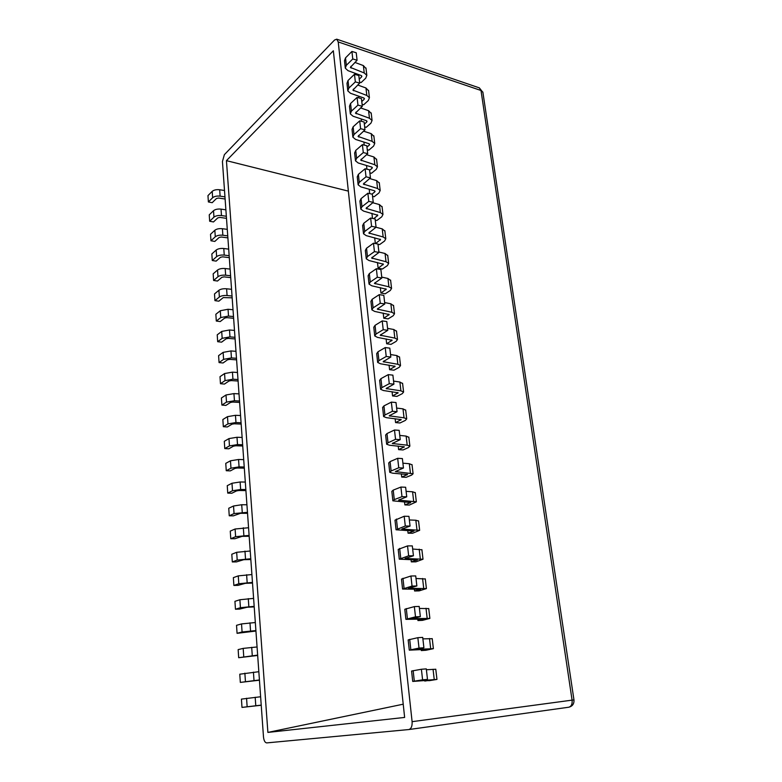 <?xml version="1.0" encoding="UTF-8"?>
<svg xmlns="http://www.w3.org/2000/svg" width="782" height="782" viewBox="0 0 782 782"><rect width="100%" height="100%" fill="white"/><g stroke="black" fill="none" stroke-linecap="round" stroke-linejoin="round"><path stroke-width="1.17" d="M482.914 92.403L479.337 87.867L480.998 90.487L338.225 41.935L412.104 721.669L572.082 700.134C572.453 704.113 571.339 706.478 568.719 707.231L408.937 729.528M338.225 41.935L336.739 39.178L334.52 40.048L224.375 154.67L222.44 161.522L263.495 737.015C263.925 740.72 265.01 742.685 266.75 742.9L408.849 729.547C411.254 728.765 412.349 726.146 412.104 721.669M267.894 732.411L404.636 717.436L333.347 50.771L226.438 160.652L267.894 732.411L403.219 704.191M424.773 681.054L431.068 680.076L412.73 681.435L422.593 679.822L427.49 679.402L418.722 680.77L436.962 679.411L429.416 680.653L424.724 680.565M421.332 650.565L427.549 649.343L409.289 650.145L419.025 648.073L423.893 647.76L415.232 649.471L433.384 648.669L425.946 650.272L421.332 650.565L421.224 649.656M417.94 620.556L424.079 619.08L405.907 619.344L415.506 616.832L420.354 616.617L411.801 618.67L429.875 618.406L422.524 620.351L417.94 620.556L417.793 619.217M414.597 590.987L420.667 589.286L402.574 589.032L412.046 586.08L416.865 585.962L408.419 588.338L426.415 588.592L419.162 590.879L414.597 590.987L414.401 589.257M411.312 561.867L417.305 559.941L399.289 559.179L408.644 555.807L413.434 555.787L405.096 558.475L423.003 559.238L415.848 561.847L411.312 561.867L411.068 559.746M408.067 533.187L413.991 531.027L396.054 529.776L405.291 526.012L410.051 526.071L401.811 529.072L419.651 530.323L412.583 533.246L408.067 533.187L407.784 530.685M404.871 504.918L410.726 502.552L392.867 500.822L394.275 499.63L401.987 496.668L406.728 496.814L398.585 500.118L416.337 501.839L409.367 505.064L404.871 504.918L404.548 502.054M401.723 477.079L407.51 474.508L392.564 473.178L389.739 472.308L391.117 470.989L398.742 467.773L403.453 468.007L395.409 471.595L413.082 473.775L411.645 475.085L406.19 477.303L401.723 477.079L401.362 473.853M398.625 449.64L404.343 446.864L389.475 445.222L386.65 444.225L388.009 442.778L395.545 439.318L400.228 439.64L392.271 443.502L407.187 445.183L409.876 446.131L408.458 447.558L403.072 449.943L398.625 449.64L398.224 446.072M395.575 422.593L401.225 419.631L386.425 417.666L383.61 416.552L384.94 414.988L392.388 411.293L397.051 411.684L389.192 415.829L404.03 417.823L406.708 418.878L405.32 420.423L399.993 422.974L395.575 422.593L395.135 418.693M392.564 395.936L398.146 392.789L383.424 390.521L380.609 389.289L381.919 387.618L389.28 383.679L393.913 384.158L386.152 388.556L400.922 390.853L403.59 392.036L402.222 393.688L396.953 396.396L392.564 395.936L392.085 391.714M389.592 369.671L395.115 366.328L380.463 363.767L377.657 362.418L378.938 360.639L386.22 356.484L390.834 357.032L383.151 361.685L397.852 364.285L400.521 365.565L399.182 367.335L393.962 370.189L389.592 369.671L389.074 365.126M386.66 343.767L392.124 340.248L377.54 337.404L374.744 335.947L376.005 334.051L383.209 329.681L387.794 330.307L380.199 335.204L394.832 338.088L397.491 339.486L396.171 341.353L391.02 344.354L386.66 343.767L386.122 338.919M383.776 318.225L389.182 314.54L374.666 311.422L371.87 309.848L373.112 307.854L380.238 303.269L384.793 303.963L377.295 309.105L391.85 312.272L394.499 313.768L393.209 315.742L388.107 318.89L383.776 318.225L383.2 313.093M380.932 293.045L386.269 289.193L371.831 285.801L369.045 284.13L370.267 282.028L377.315 277.248L381.841 278.011L374.422 283.377L388.908 286.818L391.557 288.411L390.286 290.493L385.243 293.778L380.932 293.045L380.326 287.62M378.126 268.216L383.405 264.199L369.036 260.543L366.259 258.774L367.452 256.574L374.431 251.599L378.938 252.43L371.597 258.011L386.015 261.726L388.654 263.417L387.403 265.587L382.408 269.008L378.126 268.216L377.481 262.517M375.555 243.583L380.58 239.556L366.279 235.646L363.513 233.769L364.686 231.482L371.587 226.311L376.064 227.21L368.811 233.016L383.16 236.975L385.79 238.764L384.568 241.032L379.622 244.58L378.009 244.258M375.34 243.544L374.686 237.757M373.816 218.677L377.794 215.245L363.562 211.091L360.805 209.126L361.958 206.741L368.781 201.385L373.239 202.343L366.064 208.364L380.345 212.567L382.975 214.444L381.763 216.81L376.875 220.485L375.262 220.143M372.496 218.413L371.929 213.339M371.988 194.131L374.715 191.971L375.047 191.277L374.295 190.71L360.883 186.878L358.127 184.816L359.261 182.343L366.015 176.81L370.453 177.827L363.356 184.053L377.559 188.501L380.189 190.466L378.996 192.919L374.158 196.722L372.555 196.35M369.7 193.623L369.212 189.254M369.603 170.339L372.007 168.345L372.34 167.631L371.587 167.035L358.244 162.998L355.497 160.848L356.612 158.287L363.288 152.578L367.706 153.663L360.678 160.075L374.822 164.767L377.442 166.82L376.269 169.352L371.479 173.272L369.886 172.881M366.944 169.195L366.523 165.51M366.953 147.094L369.348 145.041L369.671 144.299L368.918 143.683L355.634 139.45L352.897 137.202L353.992 134.563L360.6 128.688L364.989 129.822L358.048 136.43L372.124 141.346L374.734 143.477L373.581 146.107L368.84 150.144L367.257 149.724M364.217 145.1L363.874 142.08M364.344 124.152L366.709 122.051L367.032 121.288L366.279 120.653L353.063 116.215L350.326 113.889L351.411 111.161L357.951 105.12L362.32 106.313L355.448 113.107L369.456 118.248L372.056 120.467L370.932 123.165L366.24 127.31L364.656 126.88M361.528 121.337L361.264 118.962M361.773 101.523L364.119 99.363L364.432 98.571L363.679 97.916L350.522 93.293L347.804 90.878L348.86 88.083L355.341 81.885L359.681 83.127L352.877 90.106L366.826 95.453L369.417 97.75L368.312 100.526L363.659 104.788L362.095 104.338M358.889 97.906L358.713 96.176M359.231 79.197L361.548 76.978L361.861 76.167L361.118 75.492L348.019 70.673L345.302 68.19L346.348 65.307L352.76 58.963L357.081 60.253L350.346 67.408L364.226 72.961L366.817 75.336L365.732 78.19L361.128 82.56L359.564 82.09M356.269 74.789L356.436 73.772M261.227 705.247L241.99 707.407L261.217 705.12M241.99 707.407L241.433 699.108L260.621 696.762M257.669 655.463L238.686 657.711L257.649 655.111M238.686 657.711L238.148 649.617L243.182 648.386L257.063 646.968M254.209 606.91L247.034 607.243L239.644 609.09L235.46 609.237L240.426 607.702L254.17 606.343M235.46 609.237L234.932 601.338L239.888 599.745L253.603 598.396M250.827 559.531L243.73 559.697L236.457 561.906L232.313 561.945L237.2 560.068L250.778 558.759M232.313 561.945L231.804 554.233L236.672 552.297L250.22 551.007M247.532 513.295L240.504 513.295L233.349 515.856L229.243 515.778L234.053 513.569L247.464 512.327M229.243 515.778L228.745 508.251L233.535 505.993L241.716 504.742L246.926 504.761M244.307 468.154L237.357 468.007L235.05 468.379L230.309 470.891L226.252 470.715L230.973 468.193L239.067 466.893L244.228 467.01M226.252 470.715L225.763 463.364L230.475 460.793L238.549 459.493L243.701 459.62M241.169 424.079L234.287 423.785L232 424.167L227.347 426.972L223.329 426.698L227.973 423.883L235.969 422.534L241.071 422.759M223.329 426.698L222.85 419.523L227.484 416.659L235.46 415.301L240.563 415.535M238.099 381.02L231.286 380.59L229.028 380.99L224.444 384.079L220.465 383.708L225.04 380.609L232.938 379.211L237.992 379.534M220.465 383.708L220.006 376.689L224.561 373.552L232.44 372.144L237.484 372.486M235.099 338.948L228.354 338.391L226.125 338.802L221.609 342.154L217.679 341.695L222.166 338.332L229.976 336.886L234.981 337.306M217.679 341.695L217.22 334.843L221.707 331.431L229.488 329.984L234.483 330.415M232.166 297.834L223.29 297.571L218.843 301.187L214.942 300.64L219.371 297.013C221.169 295.801 223.74 295.303 227.083 295.528L232.029 296.036M214.942 300.64L214.503 293.944L218.911 290.269C220.71 289.047 223.271 288.548 226.604 288.783L231.55 289.311M229.292 257.64L222.684 256.838L220.514 257.268L216.135 261.129L212.274 260.504L216.634 256.633C218.403 255.343 220.944 254.824 224.248 255.098L229.155 255.704M212.274 260.504L211.844 253.945L216.184 250.045C217.953 248.735 220.485 248.226 223.789 248.5L228.686 249.126M226.487 218.344L219.947 217.416L217.797 217.865L213.496 221.951L209.664 221.247L213.955 217.142C215.705 215.783 218.207 215.255 221.482 215.578L226.34 216.262M209.664 221.247L209.244 214.845L213.515 210.7C215.265 209.322 217.767 208.794 221.032 209.126L225.881 209.83M225.108 199.019L218.598 198.042L216.467 198.491L212.186 202.694L208.383 201.952L212.636 197.729C214.376 196.331 216.868 195.803 220.123 196.145L224.962 196.878M208.383 201.952L207.963 195.608L212.205 191.355C213.936 189.948 216.428 189.41 219.683 189.762L224.502 190.505M227.885 237.884L221.306 237.014L219.146 237.454L214.806 241.433L210.964 240.768L215.285 236.78C217.044 235.45 219.566 234.932 222.86 235.226L227.738 235.871M210.964 240.768L210.534 234.287L214.845 230.26C216.594 228.921 219.116 228.403 222.401 228.706L227.279 229.361M230.719 277.62L224.072 276.877L221.893 277.307L217.484 281.041L213.603 280.455L217.992 276.711C219.781 275.45 222.332 274.951 225.656 275.196L230.582 275.763M213.603 280.455L213.163 273.837L217.543 270.044C219.322 268.773 221.873 268.275 225.187 268.529L230.113 269.096M233.623 318.274L226.907 317.648L224.698 318.069L220.221 321.558L216.301 321.05L220.759 317.551L228.52 316.084L233.495 316.554M216.301 321.05L215.852 314.276L220.299 310.737L228.041 309.261L233.007 309.74M236.584 359.857L229.81 359.368L227.572 359.769L223.017 362.995L219.068 362.584L223.593 359.349L231.443 357.921L236.477 358.293M219.068 362.584L218.598 355.644L223.124 352.369L230.954 350.942L235.978 351.323M239.624 402.417L232.772 402.056L230.504 402.447L225.881 405.399L221.893 405.076L226.497 402.114L234.444 400.746L239.527 401.019M221.893 405.076L221.414 397.979L226.008 394.978L233.945 393.6L239.009 393.884M242.733 445.984L235.812 445.769L233.515 446.141L228.813 448.8L224.776 448.575L229.458 445.906L237.513 444.587L242.645 444.753M224.776 448.575L224.297 441.312L228.97 438.594L236.995 437.265L242.117 437.451M245.91 490.588L238.921 490.519L236.594 490.881L231.814 493.237L227.738 493.11L232.498 490.744L240.651 489.483L245.841 489.532M227.738 493.11L227.249 485.671L231.99 483.256L240.123 481.986L245.304 482.054M249.175 536.276L242.107 536.354L234.893 538.739L230.778 538.72L235.617 536.677L249.106 535.406M230.778 538.72L230.27 531.105L235.099 529.003L248.559 527.742M252.508 583.079L245.372 583.323L238.041 585.356L233.877 585.444L238.803 583.743L252.459 582.404M233.877 585.444L233.359 577.644L238.275 575.875L251.902 574.555M255.929 631.035L237.063 633.322L242.078 631.973L255.9 630.575M237.063 633.322L236.535 625.326L241.53 623.919L255.323 622.531M259.438 680.203L240.328 682.403L259.419 679.959M240.328 682.403L239.781 674.201L258.832 671.709M412.72 681.396L411.586 671.034L421.4 669.265L426.298 668.884L427.49 679.402M426.395 669.754L435.779 669.245M421.4 669.265L422.593 679.822M409.279 650.077L408.165 639.911L417.852 637.682L422.72 637.398L423.893 647.76M422.886 638.865L432.231 638.689M417.852 637.682L419.025 648.073M405.887 619.236L404.793 609.266L414.352 606.607L419.191 606.421L420.354 616.617M419.426 608.445L428.741 608.601M414.352 606.607L415.506 616.832M402.554 588.885L401.479 579.1L410.921 576.011L415.721 575.923L416.865 585.962M416.014 578.494L425.3 578.973M410.921 576.011L412.046 586.08M399.27 559.003L398.214 549.404L407.53 545.904L412.31 545.904L413.434 555.787M412.661 549.013L421.909 549.795M407.53 545.904L408.644 555.807M396.034 529.57L394.998 520.157L404.196 516.257L408.947 516.345L410.051 526.071M409.357 519.962L415.848 520.235L418.575 521.056M404.196 516.257L405.291 526.012M392.847 500.588L391.831 491.35L393.229 490.118L400.912 487.059L405.643 487.245L406.728 496.814M406.112 491.36L412.564 491.77L415.281 492.738M400.912 487.059L401.987 496.668M389.71 472.045L388.713 462.973L390.081 461.615L397.676 458.311L402.378 458.575L403.453 468.007M402.906 463.179L409.328 463.726L412.046 464.84M397.676 458.311L398.742 467.773M386.621 443.932L385.634 435.027L386.982 433.551L394.49 430.002L399.172 430.344L400.228 439.64M399.749 435.408L406.141 436.092L408.849 437.353M394.49 430.002L395.545 439.318M383.571 416.229L382.613 407.49L383.933 405.897L391.352 402.114L396.005 402.535L397.051 411.684M396.63 408.057L402.994 408.859L405.711 410.267M391.352 402.114L392.388 411.293M380.57 388.937L379.632 380.355L380.932 378.644L388.263 374.637L392.887 375.145L393.913 384.158M393.571 381.098L399.895 382.027L402.603 383.571M388.263 374.637L389.28 383.679M377.618 362.046L376.689 353.62L377.96 351.802L385.223 347.57L389.817 348.146L390.834 357.032M390.55 354.539L396.845 355.575L399.553 357.257M385.223 347.57L386.22 356.484M374.695 335.546L373.786 327.267L375.047 325.341L382.222 320.903L386.797 321.549L387.794 330.307M387.569 328.352L393.835 329.515L396.542 331.314M382.222 320.903L383.209 329.681M371.831 309.428L370.932 301.305L372.164 299.271L379.27 294.628L383.815 295.342L384.793 303.963M384.636 302.546L390.873 303.817L393.571 305.742M379.27 294.628L380.238 303.269M368.996 283.68L368.117 275.704L369.329 273.573L376.357 268.725L380.883 269.507L381.841 278.011M381.743 277.102L387.95 278.48L390.648 280.523M376.357 268.725L377.315 277.248M366.211 258.304L365.35 250.465L366.533 248.236L373.483 243.192L377.98 244.043L378.938 252.43M378.889 252.009L385.067 253.495L387.755 255.665M373.483 243.192L374.431 251.599M363.454 233.28L362.613 225.578L363.777 223.261L370.648 218.031L375.125 218.95L376.064 227.21M375.995 227.259L382.222 228.872L384.91 231.149M370.648 218.031L371.587 226.311M360.746 208.608L359.916 201.042L361.059 198.638L367.863 193.222L372.31 194.2L373.239 202.343M372.74 202.734L379.417 204.571L382.105 206.966M367.863 193.222L368.781 201.385M358.068 184.288L357.257 176.849L358.381 174.357L365.106 168.765L369.544 169.802L370.453 177.827M369.583 178.54L376.65 180.613L379.329 183.115M365.106 168.765L366.015 176.81M355.429 160.29L354.627 152.989L355.742 150.408L362.398 144.641L366.807 145.745L367.706 153.663M366.504 154.68L373.923 156.987L376.601 159.587M362.398 144.641L363.288 152.578M352.829 136.635L352.037 129.46L353.132 126.792L359.72 120.858L364.109 122.012L364.989 129.822M363.493 131.141L371.235 133.673L373.904 136.371M359.72 120.858L360.6 128.688M350.268 113.292L349.486 106.244L350.561 103.498L357.081 97.408L361.44 98.61L362.32 106.313M360.561 107.926L368.576 110.673L371.245 113.478M357.081 97.408L357.951 105.12M347.736 90.272L346.973 83.342L348.029 80.517L354.481 74.27L358.821 75.531L359.681 83.127M357.697 85.013L365.956 87.985L368.625 90.878M354.481 74.27L355.341 81.885M345.233 67.565L344.491 60.752L345.527 57.848L351.92 51.446L356.23 52.756L357.081 60.253M354.891 62.413L363.376 65.59L366.035 68.581M351.92 51.446L352.76 58.963M348.361 191.121L226.438 160.652M572.082 700.134L480.998 90.487L482.856 92.061L573.968 699.929L572.082 700.134M255.186 697.261L255.773 705.638M246.565 698.258L247.132 706.625M251.696 647.32L252.263 655.492M243.182 648.386L243.74 656.548M248.285 598.621L248.842 606.588M239.888 599.745L240.426 607.702M244.962 551.105L245.509 558.886M236.672 552.297L237.2 560.068M241.716 504.742L242.244 512.337M233.535 505.993L234.053 513.569M238.549 459.493L239.067 466.893M230.475 460.793L230.973 468.193M235.46 415.301L235.969 422.534M227.484 416.659L227.973 423.883M232.44 372.144L232.938 379.211M224.561 373.552L225.04 380.609M229.488 329.984L229.976 336.886M221.707 331.431L222.166 338.332M226.604 288.783L227.083 295.528M218.911 290.269L219.371 297.013M223.789 248.5L224.248 255.098M216.184 250.045L216.634 256.633M221.032 209.126L221.482 215.578M213.515 210.7L213.955 217.142M219.683 189.762L220.123 196.145M212.205 191.355L212.636 197.729M222.401 228.706L222.86 235.226M214.845 230.26L215.285 236.78M225.187 268.529L225.656 275.196M217.543 270.044L217.992 276.711M228.041 309.261L228.52 316.084M220.299 310.737L220.759 317.551M230.954 350.942L231.443 357.921M223.124 352.369L223.593 359.349M233.945 393.6L234.444 400.746M226.008 394.978L226.497 402.114M236.995 437.265L237.513 444.587M228.97 438.594L229.458 445.906M240.123 481.986L240.651 489.483M231.99 483.256L232.498 490.744M243.329 527.782L243.867 535.465M235.099 529.003L235.617 536.677M246.613 574.721L247.161 582.59M238.275 575.875L238.803 583.743M249.976 622.814L250.543 630.888M241.53 623.919L242.078 631.973M253.427 672.129L254.003 680.408M244.864 673.165L245.431 681.425M433.052 669.265L434.235 679.538M413.15 670.633L414.304 681.083M429.504 638.532L430.677 648.649M409.7 639.353L410.833 649.647M426.014 608.279L427.158 618.23M406.298 608.572L407.412 618.699M422.573 578.485L423.707 588.289M402.955 578.269L404.059 588.24M419.191 549.14L420.305 558.798M405.848 558.113L405.897 558.612M399.661 548.426L400.746 558.25M415.848 520.235L416.953 529.746M402.554 528.661L402.622 529.248M396.425 519.053L397.491 528.71M412.564 491.77L413.649 501.135M399.319 499.649L399.387 500.333M393.229 490.118L394.275 499.63M410.257 502.386L410.315 502.894M409.328 463.726L410.394 472.954M396.122 471.087L396.21 471.849M390.081 461.615L391.117 470.989M407.041 474.303L407.109 474.879M406.141 436.092L407.187 445.183M392.984 442.944L393.072 443.785M386.982 433.551L388.009 442.778M403.874 446.639L403.942 447.265M402.994 408.859L404.03 417.823M389.886 415.222L389.993 416.141M383.933 405.897L384.94 414.988M400.755 419.377L400.834 420.061M399.895 382.027L400.922 390.853M386.836 387.911L386.943 388.908M380.932 378.644L381.919 387.618M397.676 392.505L397.764 393.258M396.845 355.575L397.852 364.285M383.825 361.001L383.952 362.066M377.96 351.802L378.938 360.639M394.646 366.025L394.734 366.826M393.835 329.515L394.832 338.088M380.863 334.481L381 335.615M375.047 325.341L376.005 334.051M391.655 339.916L391.753 340.786M390.873 303.817L391.85 312.272M377.95 308.343L378.087 309.555M372.164 299.271L373.112 307.854M388.713 314.188L388.81 315.097M387.95 278.48L388.908 286.818M375.067 282.576L375.213 283.856M369.329 273.573L370.267 282.028M385.8 288.822L385.917 289.78M385.067 253.495L386.015 261.726M372.232 257.18L372.388 258.519M366.533 248.236L367.452 256.574M382.936 263.808L383.053 264.815M382.222 228.872L383.16 236.975M369.436 232.137L369.593 233.544M363.777 223.261L364.686 231.482M380.12 239.136L380.238 240.201M379.417 204.571L380.345 212.567M366.68 207.455L366.846 208.921M361.059 198.638L361.958 206.741M377.335 214.806L377.462 215.92M376.65 180.613L377.559 188.501M363.962 183.115L364.138 184.64M358.381 174.357L359.261 182.343M374.588 190.818L374.715 191.971M373.923 156.987L374.822 164.767M361.284 159.108L361.46 160.691M355.742 150.408L356.612 158.287M371.87 167.153L372.007 168.345M371.235 133.673L372.124 141.346M358.635 135.433L358.821 137.075M353.132 126.792L353.992 134.563M369.202 143.8L369.348 145.041M368.576 110.673L369.456 118.248M356.035 112.08L356.221 113.771M350.561 103.498L351.411 111.161M366.562 120.77L366.709 122.051M365.956 87.985L366.826 95.453M353.454 89.04L353.65 90.79M348.029 80.517L348.86 88.083M363.962 98.043L364.119 99.363M363.376 65.59L364.226 72.961M350.923 66.314L351.118 68.112M345.527 57.848L346.348 65.307M361.392 75.619L361.548 76.978M408.849 729.547L568.719 707.231C572.444 706.322 574.193 703.888 573.968 699.929M479.337 87.867L336.768 39.188M435.77 669.197L436.962 679.411M432.221 638.611L433.384 648.669M428.722 608.494L429.875 618.406M425.281 578.836L426.415 588.592M421.889 549.629L423.003 559.238M418.546 520.851L419.651 530.323M415.262 492.513L416.337 501.839M412.016 464.586L413.082 473.775M408.82 437.07L409.876 446.131M405.672 409.964L406.708 418.878M402.574 383.239L403.59 392.036M399.514 356.895L400.521 365.565M396.494 330.933L397.491 339.486M393.522 305.342L394.499 313.768M390.599 280.103L391.557 288.411M387.706 255.225L388.654 263.417M384.852 230.68L385.79 238.764M382.046 206.477L382.975 214.444M379.27 182.607L380.189 190.466M376.543 159.069L377.442 166.82M373.845 135.833L374.734 143.477M371.186 112.921L372.056 120.467M368.557 90.301L369.417 97.75M365.966 67.985L366.817 75.336"/></g></svg>
